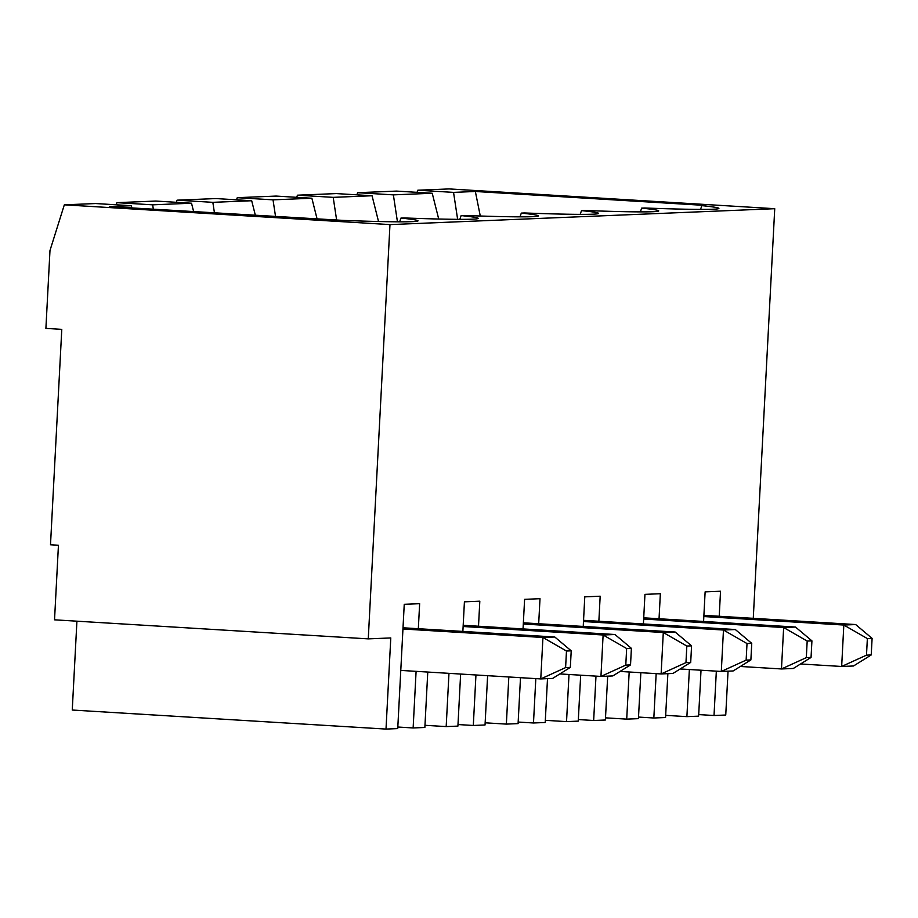 <?xml version="1.0" encoding="UTF-8"?>
<svg xmlns="http://www.w3.org/2000/svg" width="918" height="918" viewBox="0 0 918 918"><rect width="100%" height="100%" fill="white"/><g stroke="black" fill="none" stroke-linecap="round" stroke-linejoin="round"><path stroke-width="1.38" d="M753.265 618.342L774.735 208.696L389.978 224.6L64.329 204.829L49.985 250.488L45.9 328.392L61.781 329.355L50.501 544.776L58.442 545.258L54.529 619.822L368.267 638.871L390.781 637.941L386.008 729.076L397.735 728.594L404.241 604.308L419.641 603.677L418.333 628.715M460.629 674.053L457.91 726.104L446.182 726.586L448.971 673.342M462.867 631.412L464.416 601.829L479.816 601.187L478.507 626.225M487.619 675.682L485.037 724.979L473.309 725.472L475.949 674.982M520.495 677.679L518.085 723.614L506.357 724.107L508.824 676.979M523.042 628.933L524.603 599.339L540.002 598.697L538.682 623.735M547.507 678.631L545.212 722.5L533.484 722.982L535.814 678.609M580.669 675.189L578.26 721.123L566.532 721.617L568.999 674.489M583.228 626.443L584.777 596.849L600.177 596.207L598.857 621.245M607.682 676.141L605.387 720.01L593.659 720.492L595.989 676.118M640.844 672.71L638.435 718.645L626.707 719.127L629.186 671.999M643.403 623.953L644.952 594.359L660.352 593.716L659.044 618.755M667.868 673.663L665.561 717.52L653.834 718.002L656.163 673.64M701.019 670.22L698.621 716.155L686.894 716.637L689.361 669.509M703.578 621.463L705.127 591.869L720.527 591.238L719.219 616.265M728.043 671.173L725.748 715.03L714.02 715.512L716.338 671.15M368.267 638.871L389.978 224.6M427.765 672.056L424.862 727.469L413.134 727.963L416.095 671.345M774.735 208.696L449.086 188.924L417.805 190.21L453.549 192.39L475.352 191.483L480.286 216.017M700.549 209.384L701.845 205.632L705.77 205.471L475.352 191.483M701.845 205.632A141.177 3.936 -177 0 1 718.897 208.443A141.177 3.936 -177 0 1 644.769 207.996L641.671 208.122A141.177 3.936 -177 0 1 658.722 210.933A141.177 3.936 -177 0 1 584.594 210.486L581.496 210.612A141.177 3.936 -177 0 1 598.547 213.412A141.177 3.936 -177 0 1 524.419 212.965L521.309 213.102A141.177 3.936 -177 0 1 538.373 215.902A141.177 3.936 -177 0 1 464.244 215.455L461.134 215.592A141.177 3.936 -177 0 1 478.186 218.392A141.177 3.936 -177 0 1 404.058 217.945L400.959 218.071A141.177 3.936 -177 0 1 418.011 220.882A141.177 3.936 -177 0 1 343.883 220.435L109.552 206.607L131.343 205.712L95.598 203.544L64.329 204.829M76.917 621.188L72.258 710.039L386.008 729.076M413.134 727.963L397.815 727.022M400.776 670.415L540.771 678.918L542.94 637.482L554.782 637L403.013 627.786M402.945 628.991L542.94 637.482L566.475 651.023L565.603 667.593L570.342 667.397L571.214 650.828L566.475 651.023M554.782 637L571.214 650.828M570.342 667.397L552.613 678.425L540.771 678.918L565.603 667.593M424.965 725.3L446.182 726.586M116.15 204.783L116.919 202.66L152.663 204.829L153.34 209.27M653.834 718.002L638.515 717.073M714.02 715.512L698.701 714.583M680.192 668.958L721.296 671.448L746.139 660.122L750.878 659.927L733.149 670.955L721.296 671.448L723.464 630.023L735.318 629.53L583.55 620.316M800.542 663.978L841.657 666.468L866.489 655.154L871.228 654.947L853.499 665.986L841.657 666.468L843.826 625.043L855.668 624.55L703.899 615.335M686.825 646.043L685.964 662.612L690.703 662.417L691.564 645.847L686.825 646.043L663.289 632.513L675.143 632.02L523.363 622.806M473.309 725.472L457.99 724.543M665.676 715.351L686.894 716.637M296.675 197.324L297.455 195.19L333.2 197.359L336.688 220.4M236.5 199.814L237.28 197.68L276.134 196.073L311.879 198.242L317.146 219.207M520.013 216.855L521.309 213.102M533.484 722.982L518.165 722.053M871.228 654.947L872.1 638.377L867.361 638.572L866.489 655.154M867.361 638.572L843.826 625.043L703.831 616.54M463.131 626.501L603.115 634.992L614.957 634.51L463.188 625.296M614.957 634.51L631.389 648.337L626.65 648.533L603.115 634.992L600.946 676.428L625.789 665.102L630.528 664.907L631.389 648.337M459.838 219.345L461.134 215.592M750.878 659.927L751.75 643.357L747.011 643.552L746.139 660.122M747.011 643.552L723.464 630.023L583.481 621.52M735.318 629.53L751.75 643.357M545.326 720.32L566.532 721.617M593.659 720.492L578.34 719.563M855.668 624.55L872.1 638.377M811.053 657.437L793.324 668.465L781.47 668.958L806.314 657.632L811.053 657.437L811.925 640.867L807.186 641.062L783.651 627.533L795.493 627.04L811.925 640.867M740.367 666.468L781.47 668.958L783.651 627.533L643.656 619.03M807.186 641.062L806.314 657.632M485.152 722.81L506.357 724.107M640.374 211.874L641.671 208.122M580.187 214.364L581.496 210.612M396.484 191.093L357.63 192.7L393.374 194.868L432.229 193.262L396.484 191.093M356.861 194.834L357.63 192.7M393.374 194.868L397.448 221.823M417.036 192.344L417.805 190.21M523.306 624.01L663.289 632.513L661.121 673.938L685.964 662.612M297.455 195.19L336.309 193.583L372.054 195.752L333.2 197.359M620.017 671.437L661.121 673.938L672.963 673.445L690.703 662.417M193.652 211.714L191.518 203.222L155.773 201.053L116.919 202.66M559.842 673.927L600.946 676.428L612.788 675.935L630.528 664.907M237.28 197.68L273.025 199.849L311.879 198.242M438.712 219.023L432.229 193.262M453.549 192.39L457.634 219.333M176.325 202.293L177.105 200.17L212.838 202.339L214.456 212.976M255.399 215.466L251.693 200.732L215.959 198.563L177.105 200.17M675.143 632.02L691.564 645.847M605.501 717.842L626.707 719.127M399.663 221.835L400.959 218.071M131.917 207.973L131.343 205.712M378.526 221.513L372.054 195.752M273.025 199.849L275.572 216.694M212.838 202.339L251.693 200.732M152.663 204.829L191.518 203.222M795.493 627.04L643.725 617.825M626.65 648.533L625.789 665.102"/></g></svg>
